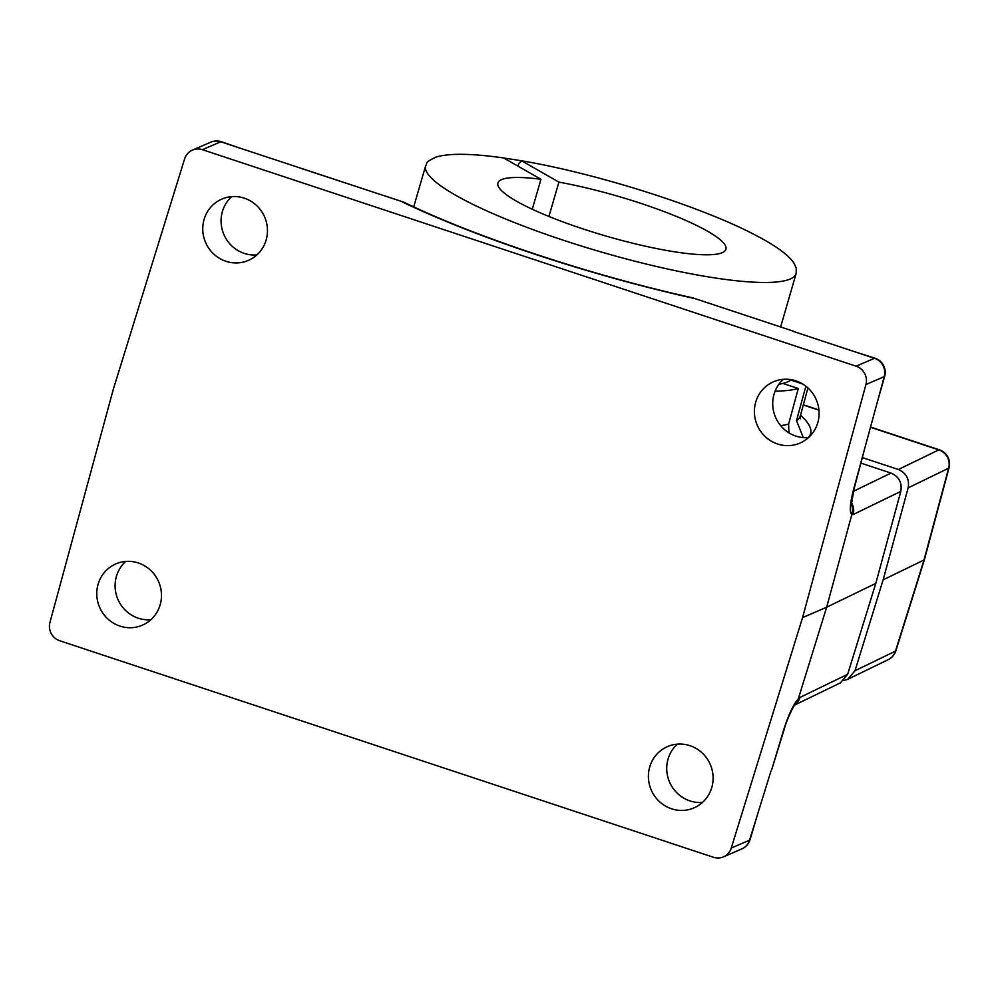 <?xml version="1.0" encoding="UTF-8"?>
<svg xmlns="http://www.w3.org/2000/svg" width="999" height="999" viewBox="0 0 999 999"><rect width="100%" height="100%" fill="white"/><g stroke="black" fill="none" stroke-linecap="round" stroke-linejoin="round"><path stroke-width="1.5" d="M692.769 297.864L793.481 331.218L692.769 297.864C592.195 275.699 474.762 236.775 403.996 202.26L220.729 141.783L202.41 149.688L856.131 366.196A14.835 14.298 66.7 0 1 865.921 384.553L802.559 617.619L731.256 848.064A14.835 14.298 66.7 0 1 713.461 857.279L59.728 640.759A14.835 14.298 66.7 0 1 49.95 622.414L113.299 389.335L184.615 158.903A14.835 14.298 66.7 0 1 202.41 149.688M865.221 446.59L854.02 489.098A14.835 2.547 15.2 0 1 853.558 489.535L884.24 376.648L865.921 384.553M771.715 769.667L784.115 728.546A14.835 2.647 17.2 0 0 784.577 728.121L771.715 769.667M788.898 432.817L788.623 424.051L798.276 388.536A236.014 41.309 -163.8 0 1 775.087 391.196M805.868 386.188L796.503 420.654L803.308 437.612M231.693 196.628A33.392 32.155 -113.3 0 0 223.901 234.565A33.392 32.155 -113.3 0 0 256.855 254.92M266.146 240.01A33.392 32.155 66.7 0 1 248.339 260.389A33.392 32.155 66.7 0 1 205.582 242.47A33.392 32.155 66.7 0 1 221.878 199.076A33.392 32.155 66.7 0 1 256.406 205.344A33.392 32.155 66.7 0 1 266.146 240.01M125.712 561.438A33.392 32.155 -113.3 0 0 117.919 599.375A33.392 32.155 -113.3 0 0 150.861 619.73M160.152 604.807A33.392 32.155 66.7 0 1 142.358 625.187A33.392 32.155 66.7 0 1 99.6 607.28A33.392 32.155 66.7 0 1 115.896 563.873A33.392 32.155 66.7 0 1 150.424 570.142A33.392 32.155 66.7 0 1 160.152 604.807M677.347 744.13A33.392 32.155 -113.3 0 0 669.555 782.067A33.392 32.155 -113.3 0 0 702.497 802.422M711.788 787.512A33.392 32.155 66.7 0 1 693.98 807.891A33.392 32.155 66.7 0 1 651.223 789.972A33.392 32.155 66.7 0 1 667.532 746.578A33.392 32.155 66.7 0 1 702.06 752.846A33.392 32.155 66.7 0 1 711.788 787.512M783.328 379.333A33.392 32.155 -113.3 0 0 775.536 417.27A33.392 32.155 -113.3 0 0 808.478 437.624M817.769 422.702A33.392 32.155 66.7 0 1 799.974 443.081A33.392 32.155 66.7 0 1 757.217 425.174A33.392 32.155 66.7 0 1 773.513 381.768A33.392 32.155 66.7 0 1 808.041 388.037A33.392 32.155 66.7 0 1 817.769 422.702M856.131 366.196L874.462 358.291L793.356 331.431M731.256 848.064L749.575 840.159L770.978 770.991M784.115 728.546C788.76 714.273 793.493 704.37 798.313 698.801L826.648 607.23L802.559 617.619M861.063 463.161L890.996 473.076C899.013 476.623 902.272 482.742 900.786 491.421L875.786 583.391L826.648 607.23L851.822 514.61C849.35 512.087 849.937 503.733 853.558 489.535M843.78 680.531L847.726 679.308L855.007 670.741L883.141 579.82L924.025 559.989A14.835 2.597 16.2 0 0 924.425 559.602L895.891 650.749A14.835 2.398 17.4 0 1 895.504 651.098L924.025 559.989L948.638 468.206A14.835 2.797 15 0 0 949.05 467.757L924.437 559.565M875.786 583.391L847.651 674.313L840.359 682.879L794.667 705.044M782.854 383.429L798.276 388.536M798.313 698.801L798.288 698.85A14.835 13.399 43.6 0 1 795.491 704.058A14.835 13.399 43.6 0 1 795.154 704.42C794.043 704.582 785.763 722.252 784.577 728.121M900.786 491.421L853.171 514.522A29.708 5.657 -72.9 0 1 851.835 514.56L851.822 514.61M795.004 704.595A14.835 14.348 -115.9 0 0 800.037 697.414L847.651 674.313M853.171 514.522A14.835 14.348 -115.9 0 0 851.36 502.547M884.702 376.211A14.835 14.835 0 0 0 875.049 358.241A14.835 3.034 -71.7 0 0 874.462 358.291A14.835 14.298 66.7 0 1 884.24 376.648A14.835 2.547 -164.8 0 0 884.702 376.211L876.91 403.621M192.445 150.087L210.777 142.183A14.835 14.298 -113.3 0 1 220.729 141.783A14.835 3.034 -71.7 0 1 221.316 141.721L241.721 148.726M883.141 579.82L908.141 487.862C909.627 479.17 906.368 473.051 898.351 469.505L862.562 457.654M757.829 813.486L750.037 839.734A14.835 2.647 17.2 0 1 749.575 840.159A14.835 14.298 -113.3 0 1 741.745 848.963L723.426 856.867M847.739 679.295L888.198 659.665A14.835 14.348 -115.9 0 0 895.504 651.098L855.007 670.741M908.141 487.862L948.638 468.206A14.835 14.348 -115.9 0 0 938.798 449.887L870.479 427.26M851.835 514.56A14.835 14.535 -60.2 0 0 851.273 503.996M853.458 351.336L875.049 358.241M301.835 168.644L403.596 202.085M802.634 383.966L790.996 380.107M518.031 166.171L518.868 163.312L521.84 160.914L558.903 182.118L548.926 216.458M521.416 160.764L503.434 157.929C471.366 153.384 448.851 153.122 435.876 157.143C423.264 163.224 428.009 163.049 425.636 165.822A192.919 33.766 16.2 0 0 601.485 252.073A192.919 33.766 16.2 0 0 796.166 273.476L796.24 268.232L794.018 263.199C788.711 255.245 776.598 246.291 757.679 236.326C705.144 207.867 597.939 173.614 521.428 160.764M532.267 209.241L540.971 179.283L503.896 158.092M540.971 179.283A118.719 20.779 16.2 0 0 497.914 183.017A118.719 20.779 16.2 0 0 606.131 236.089A118.719 20.779 16.2 0 0 725.923 249.263A118.719 20.779 16.2 0 0 673.451 215.222A118.719 20.779 16.2 0 0 558.903 182.118M791.533 379.745A227.422 39.798 -163.8 0 1 778.883 384.278M692.881 298.152A296.803 51.948 -163.8 0 1 402.297 201.91M800.536 415.184A251.511 44.018 -163.8 0 1 808.041 437.649M796.503 420.654A236.663 41.421 16.2 0 0 800.436 415.584L800.374 418.743M780.669 425.649A236.663 41.421 16.2 0 0 788.623 424.051M798.288 698.85A29.708 5.47 -70.9 0 1 800.037 697.414M853.446 491.296L890.996 473.076M898.351 469.505L938.798 449.887A14.835 3.034 -71.7 0 1 939.385 449.825L870.541 427.035M818.955 410.189L803.296 405.007M807.929 387.937L800.436 415.584M818.93 409.94L803.358 404.782M850.686 503.296L851.273 505.244L854.02 489.098M741.745 848.963A14.835 14.835 0 0 0 750.037 839.734M221.316 141.721A14.835 14.835 0 0 0 210.777 142.183M887.874 659.827A14.835 14.835 0 0 0 895.903 650.711M949.038 467.807A14.835 14.835 0 0 0 939.385 449.825M780.619 326.96L796.166 273.476M413.723 206.855L425.636 165.822"/></g></svg>
